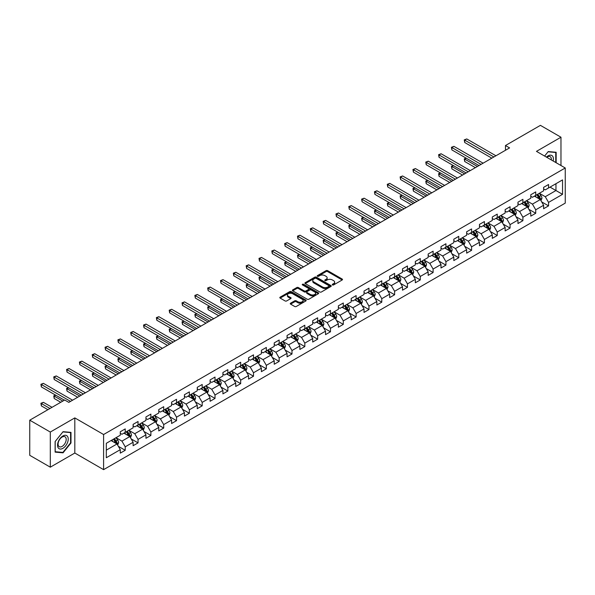 <?xml version="1.0" encoding="UTF-8"?>
<svg xmlns="http://www.w3.org/2000/svg" width="595" height="595" viewBox="0 0 595 595"><rect width="100%" height="100%" fill="white"/><g stroke="black" fill="none" stroke-linecap="round" stroke-linejoin="round"><path stroke-width="0.89" d="M332.471 284.931A0.796 0.461 0 0 0 333.602 284.931L342.177 279.977A1.138 0.662 0 0 0 342.512 279.516A1.138 0.662 0 0 0 342.177 279.048L327.652 270.658A1.138 0.662 0 0 0 326.038 270.658L317.462 275.611A0.796 0.461 0 0 0 318.585 276.266L319.701 275.626A3.652 2.112 0 0 1 324.863 275.626L326.075 276.325A3.652 2.112 0 0 1 327.146 277.813A3.652 2.112 0 0 1 326.075 279.308L324.967 279.947A0.796 0.461 0 0 0 326.097 280.595L327.205 279.955A3.652 2.112 0 0 1 332.374 279.955L333.579 280.654A3.652 2.112 0 0 1 334.65 282.149A3.652 2.112 0 0 1 333.579 283.637L332.471 284.276A0.796 0.461 0 0 0 332.471 284.931L332.471 284.276M290.598 303.19A1.138 0.662 0 0 0 290.263 303.651A1.138 0.662 0 0 0 290.598 304.119L294.674 306.477A1.138 0.662 0 0 0 296.288 306.477L305.815 300.973A1.138 0.662 0 0 0 306.15 300.512A1.138 0.662 0 0 0 305.815 300.044L291.29 291.654A1.138 0.662 0 0 0 289.668 291.654L280.148 297.15A1.138 0.662 0 0 0 279.814 297.619A1.138 0.662 0 0 0 280.148 298.088L285.072 300.929A1.138 0.662 0 0 0 286.686 300.929L290.762 298.578A1.138 0.662 0 0 0 291.096 298.11A1.138 0.662 0 0 0 290.762 297.641L288.322 296.236A3.057 1.763 0 0 1 287.422 294.986A3.057 1.763 0 0 1 289.311 293.357A3.057 1.763 0 0 1 292.636 293.737L302.2 299.263A3.057 1.763 0 0 1 303.1 300.512A3.057 1.763 0 0 1 301.211 302.141A3.057 1.763 0 0 1 297.887 301.754L296.288 300.832A1.138 0.662 0 0 0 294.674 300.832L290.598 303.19L290.598 304.119M74.814 417.898L50.307 432.052L29.75 420.182L29.75 455.316L50.307 467.179L74.814 453.033L103.597 469.648L103.597 434.521L74.814 417.898L74.814 453.033M560.973 165.514L560.973 137.222L536.467 151.368L565.25 167.983L103.597 434.521M560.973 137.222L540.416 125.352L505.467 145.53L505.467 150.275M29.75 420.182L64.699 400.004L68.812 402.376L509.58 147.902L505.467 145.53M319.783 291.981A1.138 0.662 0 0 0 321.397 291.981L330.917 286.485A1.138 0.662 0 0 0 331.251 286.017A1.138 0.662 0 0 0 330.917 285.548L316.391 277.158A1.138 0.662 0 0 0 314.777 277.158L305.25 282.662A1.138 0.662 0 0 0 304.915 283.123A1.138 0.662 0 0 0 305.25 283.592L319.783 291.981M302.788 285.102A0.796 0.461 0 0 1 303.599 285.221L318.355 293.737L308.842 299.226A1.138 0.662 0 0 1 307.228 299.226L292.695 290.836L296.779 288.501L296.779 287.556L292.695 289.906A1.138 0.662 0 0 0 292.368 290.375A1.138 0.662 0 0 0 292.695 290.836L292.695 289.906M296.779 288.501A1.138 0.662 0 0 1 298.392 288.501L298.392 287.556A1.138 0.662 0 0 0 296.779 287.556M298.392 287.556L304.283 290.955A1.138 0.662 0 0 0 305.897 290.955L308.597 289.393A1.138 0.662 0 0 0 308.931 288.932A1.138 0.662 0 0 0 308.597 288.463L302.468 284.923A0.796 0.461 0 0 1 303.599 284.269L318.37 292.8A1.138 0.662 0 0 1 318.704 293.261A1.138 0.662 0 0 1 318.37 293.729L318.37 292.8M103.597 469.648L565.25 203.118L565.25 167.983M118.353 446.317L125.225 450.281L125.225 446.815L133.116 442.256L133.116 445.722L138.047 442.873L138.047 439.407L145.946 434.848L145.946 438.314L150.877 435.466L150.877 432L158.776 427.441L158.776 430.906L163.707 428.058L163.707 424.592L171.598 420.04L171.598 423.506L176.537 420.658L176.537 417.192L184.428 412.632L184.428 416.098L189.366 413.25L189.366 409.784L197.257 405.225L197.257 408.691L202.196 405.842L202.196 402.376L210.087 397.817L210.087 401.283L215.018 398.434L215.018 394.968L222.917 390.409L222.917 393.875L227.848 391.027L227.848 387.561L235.746 383.009L235.746 386.475L240.678 383.626L240.678 380.16L248.569 375.601L248.569 379.067L253.507 376.219L253.507 372.753L261.398 368.193L261.398 371.659L266.337 368.811L266.337 365.345L274.228 360.786L274.228 364.252L279.159 361.403L279.159 357.937L287.058 353.378L287.058 356.844L291.989 353.995L291.989 350.529L299.887 345.97L299.887 349.436L304.818 346.588L304.818 343.122L312.71 338.57L312.71 342.036L317.648 339.187L317.648 335.721L325.539 331.162L325.539 334.628L330.478 331.779L330.478 328.314L338.369 323.754L338.369 327.22L343.3 324.372L343.3 320.906L351.199 316.347L351.199 319.812L356.13 316.964L356.13 313.498L364.028 308.939L364.028 312.405L368.959 309.556L368.959 306.09L376.858 301.539L376.858 305.004L381.789 302.156L381.789 298.69L389.68 294.131L389.68 297.597L394.619 294.748L394.619 291.282L402.51 286.723L402.51 290.189L407.449 287.34L407.449 283.875L415.34 279.315L415.34 282.781L420.271 279.933L420.271 276.467L428.169 271.908L428.169 275.373L433.101 272.525L433.101 269.059L440.999 264.507L440.999 267.973L445.93 265.125L445.93 261.659L453.821 257.1L453.821 260.565L458.76 257.717L458.76 254.251L466.651 249.692L466.651 253.158L471.59 250.309L471.59 246.843L479.481 242.284L479.481 245.75L484.412 242.901L484.412 239.435L492.31 234.876L492.31 238.342L497.241 235.494L497.241 232.028L505.14 227.468L505.14 230.934L510.071 228.086L510.071 224.62L517.97 220.068L517.97 223.534L522.901 220.686L522.901 217.22L530.792 212.66L530.792 216.126L535.731 213.278L535.731 209.812L543.622 205.253L543.622 208.719L548.56 205.87L548.56 202.404L562.535 194.334L562.535 179.898L555.961 183.699L555.961 190.534L562.535 194.334M125.225 450.281L120.287 453.13L120.287 449.664L106.312 457.734L106.312 443.297L120.287 435.228L120.287 431.762L125.225 428.913L125.225 432.379L133.116 427.82L133.116 424.354L138.047 421.505L138.047 424.971L145.946 420.42L145.946 416.954L150.877 414.105L150.877 417.571L158.776 413.012L158.776 409.546L163.707 406.697L163.707 410.163L171.598 405.604L171.598 402.138L176.537 399.29L176.537 402.755L184.428 398.196L184.428 394.73L189.366 391.882L189.366 395.348L197.257 390.789L197.257 387.323L202.196 384.474L202.196 387.94L210.087 383.388L210.087 379.922L215.018 377.074L215.018 380.54L222.917 375.981L222.917 372.515L227.848 369.666L227.848 373.132L235.746 368.573L235.746 365.107L240.678 362.258L240.678 365.724L248.569 361.165L248.569 357.699L253.507 354.851L253.507 358.316L261.398 353.757L261.398 350.291L266.337 347.443L266.337 350.909L274.228 346.357L274.228 342.891L279.159 340.043L279.159 343.508L287.058 338.949L287.058 335.483L291.989 332.635L291.989 336.101L299.887 331.541L299.887 328.076L304.818 325.227L304.818 328.693L312.71 324.134L312.71 320.668L317.648 317.819L317.648 321.285L325.539 316.726L325.539 313.26L330.478 310.412L330.478 313.877L338.369 309.318L338.369 305.852L343.3 303.004L343.3 306.47L351.199 301.918L351.199 298.452L356.13 295.603L356.13 299.069L364.028 294.51L364.028 291.044L368.959 288.196L368.959 291.662L376.858 287.102L376.858 283.637L381.789 280.788L381.789 284.254L389.68 279.695L389.68 276.229L394.619 273.38L394.619 276.846L402.51 272.287L402.51 268.821L407.449 265.972L407.449 269.438L415.34 264.887L415.34 261.421L420.271 258.572L420.271 262.038L428.169 257.479L428.169 254.013L433.101 251.164L433.101 254.63L440.999 250.071L440.999 246.605L445.93 243.757L445.93 247.222L453.821 242.663L453.821 239.197L458.76 236.349L458.76 239.815L466.651 235.256L466.651 231.79L471.59 228.941L471.59 232.407L479.481 227.855L479.481 224.389L484.412 221.541L484.412 225.007L492.31 220.447L492.31 216.982L497.241 214.133L497.241 217.599L505.14 213.04L505.14 209.574L510.071 206.725L510.071 210.191L517.97 205.632L517.97 202.166L522.901 199.318L522.901 202.783L530.792 198.224L530.792 194.758L535.731 191.91L535.731 195.376L543.622 190.817L543.622 187.351L548.56 184.502L548.56 187.968L562.535 179.898M123.909 433.138L129.829 436.559L121.93 441.118L116.01 437.697M120.287 433.331L121.93 434.283L125.225 432.379M121.93 441.118L125.225 446.815M129.829 436.559L133.116 442.256M136.738 425.737L142.659 429.151L134.76 433.71L128.84 430.289M133.116 425.923L134.76 426.875L138.047 424.971M134.76 433.71L138.047 439.407M142.659 429.151L145.946 434.848M149.561 418.33L155.481 421.743L147.59 426.303L141.669 422.889M145.946 418.516L147.59 419.468L150.877 417.571M147.59 426.303L150.877 432M155.481 421.743L158.776 427.441M162.39 410.922L168.311 414.343L160.419 418.895L154.499 415.481M158.776 411.115L160.419 412.06L163.707 410.163M160.419 418.895L163.707 424.592M168.311 414.343L171.598 420.04M175.22 403.514L181.14 406.935L173.249 411.495L167.329 408.073M171.598 403.707L173.249 404.652L176.537 402.755M173.249 411.495L176.537 417.192M181.14 406.935L184.428 412.632M188.05 396.106L193.97 399.528L186.071 404.087L180.151 400.666M184.428 396.3L186.071 397.252L189.366 395.348M186.071 404.087L189.366 409.784M193.97 399.528L197.257 405.225M200.879 388.706L206.8 392.12L198.901 396.679L192.981 393.258M197.257 388.892L198.901 389.844L202.196 387.94M198.901 396.679L202.196 402.376M206.8 392.12L210.087 397.817M213.702 381.298L219.622 384.712L211.731 389.271L205.811 385.857M210.087 381.484L211.731 382.436L215.018 380.54M211.731 389.271L215.018 394.968M219.622 384.712L222.917 390.409M226.531 373.891L232.452 377.312L224.56 381.864L218.64 378.45M222.917 374.077L224.56 375.029L227.848 373.132M224.56 381.864L227.848 387.561M232.452 377.312L235.746 383.009M239.361 366.483L245.281 369.904L237.39 374.463L231.47 371.042M235.746 366.676L237.39 367.621L240.678 365.724M237.39 374.463L240.678 380.16M245.281 369.904L248.569 375.601M252.191 359.075L258.111 362.496L250.22 367.055L244.292 363.634M248.569 359.268L250.22 360.213L253.507 358.316M250.22 367.055L253.507 372.753M258.111 362.496L261.398 368.193M265.02 351.667L270.941 355.089L263.042 359.648L257.122 356.226M261.398 351.861L263.042 352.813L266.337 350.909M263.042 359.648L266.337 365.345M270.941 355.089L274.228 360.786M277.843 344.267L283.77 347.681L275.872 352.24L269.952 348.819M274.228 344.453L275.872 345.405L279.159 343.508M275.872 352.24L279.159 357.937M283.77 347.681L287.058 353.378M290.672 336.859L296.593 340.273L288.701 344.832L282.781 341.418M287.058 337.045L288.701 337.997L291.989 336.101M288.701 344.832L291.989 350.529M296.593 340.273L299.887 345.97M303.502 329.452L309.422 332.873L301.531 337.425L295.611 334.011M299.887 329.645L301.531 330.589L304.818 328.693M301.531 337.425L304.818 343.122M309.422 332.873L312.71 338.57M316.332 322.044L322.252 325.465L314.361 330.024L308.433 326.603M312.71 322.237L314.361 323.182L317.648 321.285M314.361 330.024L317.648 335.721M322.252 325.465L325.539 331.162M329.161 314.636L335.082 318.057L327.183 322.616L321.263 319.195M325.539 314.829L327.183 315.781L330.478 313.877M327.183 322.616L330.478 328.314M335.082 318.057L338.369 323.754M341.991 307.236L347.911 310.649L340.013 315.209L334.093 311.787M338.369 307.422L340.013 308.374L343.3 306.47M340.013 315.209L343.3 320.906M347.911 310.649L351.199 316.347M354.813 299.828L360.734 303.242L352.842 307.801L346.922 304.387M351.199 300.014L352.842 300.966L356.13 299.069M352.842 307.801L356.13 313.498M360.734 303.242L364.028 308.939M367.643 292.42L373.563 295.841L365.672 300.393L359.752 296.979M364.028 292.614L365.672 293.558L368.959 291.662M365.672 300.393L368.959 306.09M373.563 295.841L376.858 301.539M380.473 285.012L386.393 288.434L378.502 292.993L372.582 289.572M376.858 285.206L378.502 286.15L381.789 284.254M378.502 292.993L381.789 298.69M386.393 288.434L389.68 294.131M393.302 277.605L399.223 281.026L391.324 285.585L385.404 282.164M389.68 277.798L391.324 278.75L394.619 276.846M391.324 285.585L394.619 291.282M399.223 281.026L402.51 286.723M406.132 270.204L412.052 273.618L404.154 278.177L398.234 274.756M402.51 270.39L404.154 271.342L407.449 269.438M404.154 278.177L407.449 283.875M412.052 273.618L415.34 279.315M418.954 262.797L424.882 266.21L416.983 270.77L411.063 267.356M415.34 262.983L416.983 263.935L420.271 262.038M416.983 270.77L420.271 276.467M424.882 266.21L428.169 271.908M431.784 255.389L437.704 258.81L429.813 263.362L423.893 259.948M428.169 255.575L429.813 256.527L433.101 254.63M429.813 263.362L433.101 269.059M437.704 258.81L440.999 264.507M444.614 247.981L450.534 251.402L442.643 255.962L436.723 252.54M440.999 248.175L442.643 249.119L445.93 247.222M442.643 255.962L445.93 261.659M450.534 251.402L453.821 257.1M457.443 240.573L463.364 243.995L455.473 248.554L449.545 245.133M453.821 240.767L455.473 241.711L458.76 239.815M455.473 248.554L458.76 254.251M463.364 243.995L466.651 249.692M470.273 233.166L476.193 236.587L468.295 241.146L462.374 237.725M466.651 233.359L468.295 234.311L471.59 232.407M468.295 241.146L471.59 246.843M476.193 236.587L479.481 242.284M483.103 225.765L489.023 229.179L481.124 233.738L475.204 230.317M479.481 225.951L481.124 226.903L484.412 225.007M481.124 233.738L484.412 239.435M489.023 229.179L492.31 234.876M495.925 218.358L501.845 221.771L493.954 226.331L488.034 222.917M492.31 218.543L493.954 219.496L497.241 217.599M493.954 226.331L497.241 232.028M501.845 221.771L505.14 227.468M508.755 210.95L514.675 214.371L506.784 218.923L500.864 215.509M505.14 211.143L506.784 212.088L510.071 210.191M506.784 218.923L510.071 224.62M514.675 214.371L517.97 220.068M521.584 203.542L527.505 206.963L519.614 211.522L513.693 208.101M517.97 203.735L519.614 204.68L522.901 202.783M519.614 211.522L522.901 217.22M527.505 206.963L530.792 212.66M534.414 196.134L540.334 199.556L532.436 204.115L526.515 200.694M530.792 196.328L532.436 197.28L535.731 195.376M532.436 204.115L535.731 209.812M540.334 199.556L543.622 205.253M550.04 187.12L555.961 190.534L545.265 196.707L539.345 193.286M543.622 188.92L545.265 189.872L548.56 187.968M545.265 196.707L548.56 202.404M50.307 432.052L50.307 467.179M106.312 450.14L116.999 443.967L111.079 440.545M116.999 443.967L120.287 449.664M541.688 201.906L548.56 205.87M528.866 209.314L535.731 213.278M516.036 216.721L522.901 220.686M503.206 224.122L510.071 228.086M490.377 231.529L497.241 235.494M477.547 238.937L484.412 242.901M464.717 246.345L471.59 250.309M451.895 253.753L458.76 257.717M439.065 261.16L445.93 265.125M426.236 268.561L433.101 272.525M413.406 275.968L420.271 279.933M400.576 283.376L407.449 287.34M387.754 290.784L394.619 294.748M374.924 298.192L381.789 302.156M362.095 305.592L368.959 309.556M349.265 313L356.13 316.964M336.435 320.408L343.3 324.372M323.606 327.815L330.478 331.779M310.783 335.223L317.648 339.187M297.954 342.623L304.818 346.588M285.124 350.031L291.989 353.995M272.294 357.439L279.159 361.403M259.465 364.847L266.337 368.811M246.642 372.254L253.507 376.219M233.813 379.662L240.678 383.626M220.983 387.062L227.848 391.027M208.153 394.47L215.018 398.434M195.324 401.878L202.196 405.842M182.494 409.286L189.366 413.25M169.672 416.693L176.537 420.658M156.842 424.094L163.707 428.058M144.012 431.501L150.877 435.466M131.183 438.909L138.047 442.873M556.161 162.74L556.161 152.275L548.226 151.561L544.611 156.069L548.062 151.799L555.752 152.484L555.752 162.502M55.119 452.126L63.055 452.84L70.991 442.963L70.991 432.387L63.055 431.673L55.119 441.549L55.119 452.126M70.582 442.725L70.991 442.963M62.215 452.356L63.055 452.84M332.791 285.042L333.579 284.589A3.652 2.112 0 0 0 334.65 283.101L334.65 282.149M327.146 277.813L327.146 278.765A3.652 2.112 0 0 1 326.075 280.252L325.287 280.714M342.177 279.048L342.177 279.977L327.652 271.61A1.138 0.662 0 0 0 326.038 271.61L317.775 276.377M330.902 286.493L316.391 278.11A1.138 0.662 0 0 0 314.777 278.11L305.265 283.599M328.901 286.344A0.796 0.461 0 0 0 328.901 285.689L316.146 278.326A0.796 0.461 0 0 0 315.015 278.326L313.848 279.003A3.652 2.112 0 0 0 312.777 280.49A3.652 2.112 0 0 0 313.848 281.985L322.564 287.021A3.652 2.112 0 0 0 327.733 287.021L328.901 286.344L328.901 287.288A0.796 0.461 0 0 0 329.132 286.969L329.132 286.017M312.777 280.49L312.777 281.442A3.652 2.112 0 0 0 313.848 282.937L313.848 281.985M328.901 287.288L327.733 287.965A3.652 2.112 0 0 1 322.564 287.965L313.848 282.937M298.392 288.501L304.283 291.907A1.138 0.662 0 0 0 305.897 291.907L308.597 290.345A1.138 0.662 0 0 0 308.931 289.877L308.931 288.932M310.397 294.488A3.057 1.763 0 0 0 313.721 294.867A3.057 1.763 0 0 0 315.61 293.238A3.057 1.763 0 0 0 314.718 291.989L311.341 290.048A1.138 0.662 0 0 0 309.727 290.048L307.027 291.609A1.138 0.662 0 0 0 306.693 292.071A1.138 0.662 0 0 0 307.027 292.539L310.397 294.488L310.397 295.432A3.057 1.763 0 0 0 313.721 295.819A3.057 1.763 0 0 0 315.61 294.19L315.61 293.238M306.693 292.071L306.693 293.023A1.138 0.662 0 0 0 307.027 293.491L307.027 292.539M310.397 295.432L307.027 293.491M303.1 300.512L303.1 301.457A3.057 1.763 0 0 1 301.211 303.086A3.057 1.763 0 0 1 297.887 302.706L296.288 301.784A1.138 0.662 0 0 0 294.674 301.784L290.613 304.127M287.422 294.986L287.422 295.938A3.057 1.763 0 0 0 288.322 297.18L288.322 296.236M290.747 298.586L288.322 297.18M305.8 300.981L291.29 292.606A1.138 0.662 0 0 0 289.668 292.606L280.163 298.095M540.981 200.679L541.963 198.217A3.079 1.778 -120 0 0 540.981 195.591L539.278 193.33M536.326 197.243L535.165 195.703M466.264 158.218L464.702 159.118L464.702 161.49L475.368 167.649M536.735 194.796L538.43 197.064A3.079 1.778 60 0 1 539.308 198.916L540.297 198.351A3.079 1.778 -120 0 0 539.412 196.491L537.716 194.23M536.943 194.677L538.832 197.19A1.569 0.907 60 0 1 539.115 197.666L540.297 198.351M464.702 161.49L464.249 158.858L477.428 166.466M464.249 158.858L466.086 158.114M493.872 156.968L464.702 140.13L466.763 138.94L495.925 155.778M491.82 158.158L464.702 142.502L464.702 140.13L464.249 139.87L466.763 138.94M464.702 142.502L464.249 139.87M555.239 152.194L555.752 152.484M553.149 161A7.557 4.366 120 0 0 551.84 155.503A7.557 4.366 120 0 0 546.426 157.117M551.32 159.943A5.727 3.302 120 0 0 550.174 156.663A5.727 3.302 120 0 0 546.76 157.311M62.892 448.332A7.557 4.366 120 0 0 68.232 439.073A7.557 4.366 120 0 0 62.892 435.986A7.557 4.366 120 0 0 57.544 445.246A7.557 4.366 120 0 0 62.892 448.332M62.14 446.399A5.727 3.302 120 0 0 65.881 441.356A5.727 3.302 120 0 0 65.004 436.775A5.727 3.302 120 0 0 62.14 437.057A5.727 3.302 120 0 0 58.399 442.1A5.727 3.302 120 0 0 59.277 446.689A5.727 3.302 120 0 0 62.14 446.399M55.201 441.475L62.892 431.911L70.582 432.595L70.582 442.851L62.892 452.416L55.201 451.724L55.186 441.468M70.069 432.305L70.582 432.595M528.152 208.086L529.134 205.625A3.079 1.778 -120 0 0 528.152 202.999L526.449 200.731M523.496 204.643L522.343 203.103M453.435 165.626L451.873 166.526L451.873 168.898L462.538 175.056M523.905 202.203L525.601 204.472A3.079 1.778 60 0 1 526.486 206.324L527.468 205.751A3.079 1.778 -120 0 0 526.59 203.899L524.887 201.638M524.121 202.084L526.002 204.591A1.569 0.907 60 0 1 526.285 205.074L527.468 205.751M451.873 168.898L451.427 166.265L464.598 173.874M451.427 166.265L453.256 165.522M515.33 215.494L516.304 213.032A3.079 1.778 -120 0 0 515.322 210.407L513.626 208.138M510.666 212.051L509.513 210.511M440.612 173.033L439.051 173.933L439.051 176.306L449.716 182.464M511.075 209.611L512.771 211.88A3.079 1.778 60 0 1 513.656 213.731L514.638 213.159A3.079 1.778 -120 0 0 513.76 211.307L512.064 209.038M511.291 209.485L513.173 211.999A1.569 0.907 60 0 1 513.455 212.475L514.638 213.159M439.051 176.306L438.597 173.673L451.769 181.274M438.597 173.673L440.426 172.929M481.043 164.376L451.873 147.538L453.933 146.348L483.103 163.186M478.99 165.559L451.873 149.91L451.873 147.538L451.427 147.277L453.933 146.348M451.873 149.91L451.427 147.277M468.213 171.784L439.051 154.938L441.103 153.755L470.273 170.594M466.16 172.966L439.051 157.318L439.051 154.938L438.597 154.678L441.103 153.755M439.051 157.318L438.597 154.678M502.5 222.902L503.474 220.433A3.079 1.778 -120 0 0 502.492 217.815L500.797 215.546M497.837 219.458L496.684 217.919M427.783 180.434L426.221 181.341L426.221 183.714L436.886 189.872M498.246 217.019L499.941 219.28A3.079 1.778 60 0 1 500.826 221.139L501.816 220.567A3.079 1.778 -120 0 0 500.93 218.715L499.235 216.446M498.461 216.892L500.343 219.406A1.569 0.907 60 0 1 500.633 219.882L501.816 220.567M426.221 183.714L425.767 181.081L438.939 188.682M425.767 181.081L427.604 180.33M489.67 230.31L490.644 227.84A3.079 1.778 -120 0 0 489.663 225.215L487.967 222.954M485.007 226.866L483.854 225.326M414.953 187.841L413.391 188.749L413.391 191.121L424.056 197.28M485.416 224.427L487.119 226.688A3.079 1.778 60 0 1 487.997 228.547L488.986 227.974A3.079 1.778 -120 0 0 488.101 226.122L486.405 223.854M485.632 224.3L487.513 226.814A1.569 0.907 60 0 1 487.803 227.29L488.986 227.974M413.391 191.121L412.937 188.481L426.109 196.09M412.937 188.481L414.774 187.737M476.84 237.71L477.822 235.248A3.079 1.778 -120 0 0 476.833 232.623L475.137 230.362M472.177 234.274L471.024 232.734M402.123 195.249L400.561 196.149L400.561 198.529L411.227 204.68M472.586 231.827L474.289 234.095A3.079 1.778 60 0 1 475.167 235.947L476.156 235.382A3.079 1.778 -120 0 0 475.271 233.523L473.575 231.262M472.802 231.708L474.691 234.222A1.569 0.907 60 0 1 474.974 234.698L476.156 235.382M400.561 198.529L400.108 195.889L413.287 203.497M400.108 195.889L401.945 195.145M455.383 179.184L426.221 162.346L428.274 161.163L457.443 178.002M453.33 180.374L426.221 164.718L426.221 162.346L425.767 162.085L428.274 161.163M426.221 164.718L425.767 162.085M442.561 186.592L413.391 169.754L415.444 168.571L444.614 185.409M440.501 187.782L413.391 172.126L413.391 169.754L412.937 169.493L415.444 168.571M413.391 172.126L412.937 169.493M429.731 194L400.561 177.161L402.622 175.971L431.784 192.817M427.671 195.19L400.561 179.534L400.561 177.161L400.108 176.901L402.622 175.971M400.561 179.534L400.108 176.901M416.902 201.408L387.732 184.569L389.792 183.379L418.954 200.218M414.849 202.597L387.732 186.942L387.732 184.569L387.278 184.309L389.792 183.379M387.732 186.942L387.278 184.309M404.072 208.815L374.902 191.977L376.962 190.787L406.132 207.625M402.019 209.998L374.902 194.349L374.902 191.977L374.456 191.709L376.962 190.787M374.902 194.349L374.456 191.709M391.242 216.223L362.08 199.377L364.133 198.195L393.302 215.033M389.19 217.406L362.08 201.757L362.08 199.377L361.626 199.117L364.133 198.195M362.08 201.757L361.626 199.117M378.42 223.623L349.25 206.785L351.303 205.602L380.473 222.441M376.36 224.813L349.25 209.157L349.25 206.785L348.796 206.525L351.303 205.602M349.25 209.157L348.796 206.525M365.59 231.031L336.42 214.193L338.473 213.003L367.643 229.849M363.53 232.221L336.42 216.565L336.42 214.193L335.967 213.932L338.473 213.003M336.42 216.565L335.967 213.932M352.761 238.439L323.591 221.6L325.651 220.41L354.813 237.249M350.708 239.629L323.591 223.973L323.591 221.6L323.137 221.34L325.651 220.41M323.591 223.973L323.137 221.34M339.931 245.847L310.761 229.008L312.821 227.818L341.991 244.657M337.878 247.029L310.761 231.381L310.761 229.008L310.315 228.748L312.821 227.818M310.761 231.381L310.315 228.748M327.101 253.254L297.939 236.408L299.992 235.226L329.161 252.064M325.049 254.437L297.939 238.788L297.939 236.408L297.485 236.148L299.992 235.226M297.939 238.788L297.485 236.148M314.279 260.655L285.109 243.816L287.162 242.634L316.332 259.472M312.219 261.845L285.109 246.189L285.109 243.816L284.655 243.556L287.162 242.634M285.109 246.189L284.655 243.556M301.449 268.062L272.279 251.224L274.332 250.034L303.502 266.88M299.389 269.252L272.279 253.596L272.279 251.224L271.826 250.964L274.332 250.034M272.279 253.596L271.826 250.964M288.62 275.47L259.45 258.632L261.51 257.442L290.672 274.28M286.559 276.66L259.45 261.004L259.45 258.632L258.996 258.371L261.51 257.442M259.45 261.004L258.996 258.371M275.79 282.878L246.62 266.039L248.68 264.849L277.843 281.688M273.737 284.06L246.62 268.412L246.62 266.039L246.174 265.779L248.68 264.849M246.62 268.412L246.174 265.779M262.96 290.286L233.798 273.447L235.851 272.257L265.02 289.096M260.908 291.468L233.798 275.82L233.798 273.447L233.344 273.179L235.851 272.257M233.798 275.82L233.344 273.179M250.131 297.693L220.968 280.847L223.021 279.665L252.191 296.503M248.078 298.876L220.968 283.22L220.968 280.847L220.514 280.587L223.021 279.665M220.968 283.22L220.514 280.587M237.308 305.094L208.138 288.255L210.191 287.073L239.361 303.911M235.248 306.284L208.138 290.628L208.138 288.255L207.685 287.995L210.191 287.073M208.138 290.628L207.685 287.995M224.479 312.501L195.309 295.663L197.362 294.473L226.531 311.319M222.418 313.691L195.309 298.036L195.309 295.663L194.855 295.403L197.362 294.473M195.309 298.036L194.855 295.403M464.011 245.118L464.993 242.656A3.079 1.778 -120 0 0 464.011 240.03L462.308 237.762M459.355 241.674L458.202 240.142M389.294 202.657L387.732 203.557L387.732 205.929L398.397 212.088M459.764 239.235L461.46 241.503A3.079 1.778 60 0 1 462.337 243.355L463.327 242.79A3.079 1.778 -120 0 0 462.449 240.93L460.746 238.669M459.98 239.116L461.861 241.63A1.569 0.907 60 0 1 462.144 242.106L463.327 242.79M387.732 205.929L387.278 203.297L400.457 210.905M387.278 203.297L389.115 202.553M451.188 252.525L452.163 250.064A3.079 1.778 -120 0 0 451.181 247.438L449.485 245.17M446.525 249.082L445.372 247.542M376.471 210.065L374.902 210.965L374.902 213.337L385.567 219.496M446.934 246.642L448.63 248.911A3.079 1.778 60 0 1 449.515 250.763L450.497 250.19A3.079 1.778 -120 0 0 449.619 248.338L447.923 246.07M447.15 246.516L449.032 249.03A1.569 0.907 60 0 1 449.314 249.506L450.497 250.19M374.902 213.337L374.456 210.704L387.628 218.305M374.456 210.704L376.285 209.961M438.359 259.933L439.333 257.464A3.079 1.778 -120 0 0 438.351 254.846L436.656 252.578M433.696 256.49L432.543 254.95M363.642 217.465L362.08 218.372L362.08 220.745L372.745 226.903M434.105 254.05L435.8 256.319A3.079 1.778 60 0 1 436.685 258.171L437.675 257.598A3.079 1.778 -120 0 0 436.789 255.746L435.094 253.477M434.32 253.924L436.202 256.438A1.569 0.907 60 0 1 436.485 256.914L437.675 257.598M362.08 220.745L361.626 218.112L374.798 225.713M361.626 218.112L363.456 217.361M425.529 267.341L426.503 264.872A3.079 1.778 -120 0 0 425.522 262.246L423.826 259.985M420.866 263.897L419.713 262.358M350.812 224.873L349.25 225.78L349.25 228.153L359.916 234.311M421.275 261.458L422.971 263.719A3.079 1.778 60 0 1 423.856 265.578L424.845 265.006A3.079 1.778 -120 0 0 423.96 263.154L422.264 260.885M421.491 261.331L423.372 263.845A1.569 0.907 60 0 1 423.662 264.321L424.845 265.006M349.25 228.153L348.796 225.512L361.968 233.121M348.796 225.512L350.634 224.769M412.699 274.741L413.681 272.279A3.079 1.778 -120 0 0 412.692 269.654L410.996 267.393M408.036 271.305L406.883 269.766M337.982 232.281L336.42 233.18L336.42 235.561L347.086 241.711M408.445 268.866L410.148 271.127A3.079 1.778 60 0 1 411.026 272.979L412.015 272.413A3.079 1.778 -120 0 0 411.13 270.561L409.434 268.293M408.661 268.739L410.543 271.253A1.569 0.907 60 0 1 410.833 271.729L412.015 272.413M336.42 235.561L335.967 232.92L349.139 240.529M335.967 232.92L337.804 232.176M399.87 282.149L400.852 279.687A3.079 1.778 -120 0 0 399.87 277.062L398.167 274.793M395.214 278.713L394.061 277.173M325.153 239.688L323.591 240.588L323.591 242.961L334.256 249.119M395.623 276.266L397.319 278.534A3.079 1.778 60 0 1 398.196 280.386L399.186 279.821A3.079 1.778 -120 0 0 398.3 277.962L396.605 275.701M395.831 276.147L397.72 278.661A1.569 0.907 60 0 1 398.003 279.137L399.186 279.821M323.591 242.961L323.137 240.328L336.316 247.937M323.137 240.328L324.974 239.584M387.04 289.557L388.022 287.095A3.079 1.778 -120 0 0 387.04 284.47L385.344 282.201M382.384 286.113L381.231 284.574M312.33 247.096L310.761 247.996L310.761 250.369L321.426 256.527M382.793 283.674L384.489 285.942A3.079 1.778 60 0 1 385.374 287.794L386.356 287.221A3.079 1.778 -120 0 0 385.478 285.369L383.775 283.108M383.009 283.547L384.891 286.061A1.569 0.907 60 0 1 385.173 286.545L386.356 287.221M310.761 250.369L310.315 247.736L323.487 255.344M310.315 247.736L312.144 246.992M374.218 296.964L375.192 294.503A3.079 1.778 -120 0 0 374.21 291.877L372.515 289.609M369.555 293.521L368.402 291.981M299.501 254.504L297.939 255.404L297.939 257.776L308.604 263.935M369.964 291.081L371.659 293.35A3.079 1.778 60 0 1 372.544 295.202L373.526 294.629A3.079 1.778 -120 0 0 372.649 292.777L370.953 290.509M370.179 290.955L372.061 293.469A1.569 0.907 60 0 1 372.344 293.945L373.526 294.629M297.939 257.776L297.485 255.143L310.657 262.745M297.485 255.143L299.315 254.4M361.388 304.372L362.362 301.903A3.079 1.778 -120 0 0 361.381 299.285L359.685 297.017M356.725 300.929L355.572 299.389M286.671 261.904L285.109 262.812L285.109 265.184L295.774 271.342M357.134 298.489L358.83 300.75A3.079 1.778 60 0 1 359.715 302.61L360.704 302.037A3.079 1.778 -120 0 0 359.819 300.185L358.123 297.916M357.35 298.363L359.231 300.877A1.569 0.907 60 0 1 359.521 301.353L360.704 302.037M285.109 265.184L284.655 262.551L297.827 270.152M284.655 262.551L286.493 261.8M348.558 311.78L349.54 309.311A3.079 1.778 -120 0 0 348.551 306.685L346.855 304.424M343.895 308.336L342.742 306.797M273.841 269.312L272.279 270.212L272.279 272.592L282.945 278.75M344.304 305.897L346.007 308.158A3.079 1.778 60 0 1 346.885 310.01L347.874 309.445A3.079 1.778 -120 0 0 346.989 307.593L345.293 305.324M344.52 305.771L346.402 308.284A1.569 0.907 60 0 1 346.692 308.76L347.874 309.445M272.279 272.592L271.826 269.952L284.998 277.56M271.826 269.952L273.663 269.208M335.729 319.18L336.711 316.719A3.079 1.778 -120 0 0 335.721 314.093L334.026 311.832M331.065 315.744L329.913 314.205M261.012 276.72L259.45 277.62L259.45 279.992L270.115 286.15M331.482 313.297L333.178 315.566A3.079 1.778 60 0 1 334.055 317.418L335.045 316.852A3.079 1.778 -120 0 0 334.159 314.993L332.464 312.732M331.69 313.178L333.579 315.692A1.569 0.907 60 0 1 333.862 316.168L335.045 316.852M259.45 279.992L258.996 277.359L272.175 284.968M258.996 277.359L260.833 276.615M322.899 326.588L323.881 324.126A3.079 1.778 -120 0 0 322.899 321.501L321.196 319.232M318.243 323.145L317.09 321.612M248.182 284.127L246.62 285.027L246.62 287.4L257.285 293.558M318.652 320.705L320.348 322.973A3.079 1.778 60 0 1 321.233 324.825L322.215 324.253A3.079 1.778 -120 0 0 321.337 322.401L319.634 320.14M318.868 320.586L320.75 323.1A1.569 0.907 60 0 1 321.032 323.576L322.215 324.253M246.62 287.4L246.174 284.767L259.346 292.376M246.174 284.767L248.003 284.023M310.077 333.996L311.051 331.534A3.079 1.778 -120 0 0 310.069 328.909L308.374 326.64M305.413 330.552L304.261 329.013M235.36 291.535L233.798 292.435L233.798 294.808L244.463 300.966M305.823 328.113L307.518 330.381A3.079 1.778 60 0 1 308.403 332.233L309.385 331.66A3.079 1.778 -120 0 0 308.507 329.808L306.812 327.54M306.038 327.986L307.92 330.5A1.569 0.907 60 0 1 308.203 330.976L309.385 331.66M233.798 294.808L233.344 292.175L246.516 299.776M233.344 292.175L235.174 291.431M297.247 341.404L298.221 338.934A3.079 1.778 -120 0 0 297.24 336.316L295.544 334.048M292.584 337.96L291.431 336.42M222.53 298.935L220.968 299.843L220.968 302.215L231.633 308.374M292.993 335.521L294.689 337.782A3.079 1.778 60 0 1 295.574 339.641L296.563 339.068A3.079 1.778 -120 0 0 295.678 337.216L293.982 334.948M293.209 335.394L295.09 337.908A1.569 0.907 60 0 1 295.373 338.384L296.563 339.068M220.968 302.215L220.514 299.583L233.686 307.184M220.514 299.583L222.344 298.831M284.417 348.811L285.392 346.342A3.079 1.778 -120 0 0 284.41 343.717L282.714 341.456M279.754 345.368L278.601 343.828M209.7 306.343L208.138 307.251L208.138 309.623L218.804 315.781M280.163 342.928L281.859 345.189A3.079 1.778 60 0 1 282.744 347.049L283.733 346.476A3.079 1.778 -120 0 0 282.848 344.624L281.152 342.356M280.379 342.802L282.261 345.316A1.569 0.907 60 0 1 282.551 345.792L283.733 346.476M208.138 309.623L207.685 306.983L220.857 314.591M207.685 306.983L209.522 306.239M271.588 356.212L272.57 353.75A3.079 1.778 -120 0 0 271.58 351.124L269.885 348.863M266.924 352.776L265.772 351.236M196.871 313.751L195.309 314.651L195.309 317.031L205.974 323.182M267.334 350.329L269.037 352.597A3.079 1.778 60 0 1 269.914 354.449L270.904 353.884A3.079 1.778 -120 0 0 270.018 352.032L268.323 349.763M267.549 350.21L269.431 352.723A1.569 0.907 60 0 1 269.721 353.199L270.904 353.884M195.309 317.031L194.855 314.391L208.027 321.999M194.855 314.391L196.692 313.647M258.758 363.619L259.74 361.158A3.079 1.778 -120 0 0 258.758 358.532L257.055 356.264M254.102 360.183L252.949 358.644M184.041 321.159L182.479 322.059L182.479 324.431L193.144 330.589M254.511 357.736L256.207 360.005A3.079 1.778 60 0 1 257.085 361.857L258.074 361.291A3.079 1.778 -120 0 0 257.196 359.432L255.493 357.171M254.72 357.617L256.609 360.131A1.569 0.907 60 0 1 256.891 360.607L258.074 361.291M182.479 324.431L182.025 321.798L195.205 329.407M182.025 321.798L183.862 321.055M245.928 371.027L246.91 368.565A3.079 1.778 -120 0 0 245.928 365.94L244.233 363.671M241.272 367.584L240.12 366.044M171.219 328.566L169.649 329.466L169.649 331.839L180.315 337.997M241.682 365.144L243.377 367.413A3.079 1.778 60 0 1 244.262 369.264L245.244 368.692A3.079 1.778 -120 0 0 244.367 366.84L242.663 364.579M241.897 365.018L243.779 367.532A1.569 0.907 60 0 1 244.062 368.007L245.244 368.692M169.649 331.839L169.203 329.206L182.375 336.807M169.203 329.206L171.033 328.462M233.106 378.435L234.08 375.966A3.079 1.778 -120 0 0 233.099 373.348L231.403 371.079M228.443 374.991L227.29 373.452M158.389 335.967L156.827 336.874L156.827 339.247L167.493 345.405M228.852 372.552L230.548 374.82A3.079 1.778 60 0 1 231.433 376.672L232.414 376.1A3.079 1.778 -120 0 0 231.537 374.248L229.841 371.979M229.068 372.425L230.949 374.939A1.569 0.907 60 0 1 231.232 375.415L232.414 376.1M156.827 339.247L156.373 336.614L169.545 344.215M156.373 336.614L158.203 335.863M220.276 385.843L221.251 383.373A3.079 1.778 -120 0 0 220.269 380.748L218.573 378.487M215.613 382.399L214.46 380.86M145.559 343.375L143.997 344.282L143.997 346.654L154.663 352.813M216.022 379.96L217.718 382.221A3.079 1.778 60 0 1 218.603 384.08L219.592 383.507A3.079 1.778 -120 0 0 218.707 381.655L217.011 379.387M216.238 379.833L218.12 382.347A1.569 0.907 60 0 1 218.41 382.823L219.592 383.507M143.997 346.654L143.544 344.014L156.716 351.623M143.544 344.014L145.381 343.27M207.447 393.243L208.429 390.781A3.079 1.778 -120 0 0 207.439 388.156L205.744 385.895M202.783 389.807L201.631 388.267M132.73 350.782L131.168 351.682L131.168 354.062L141.833 360.213M203.192 387.367L204.896 389.628A3.079 1.778 60 0 1 205.773 391.48L206.763 390.915A3.079 1.778 -120 0 0 205.877 389.063L204.182 386.795M203.408 387.241L205.29 389.755A1.569 0.907 60 0 1 205.58 390.231L206.763 390.915M131.168 354.062L130.714 351.422L143.886 359.03M130.714 351.422L132.551 350.678M194.617 400.651L195.599 398.189A3.079 1.778 -120 0 0 194.61 395.563L192.914 393.295M189.954 397.215L188.801 395.675M119.9 358.19L118.338 359.09L118.338 361.463L129.003 367.621M190.37 394.768L192.066 397.036A3.079 1.778 60 0 1 192.944 398.888L193.933 398.323A3.079 1.778 -120 0 0 193.048 396.463L191.352 394.202M190.579 394.649L192.468 397.163A1.569 0.907 60 0 1 192.75 397.639L193.933 398.323M118.338 361.463L117.884 358.83L131.064 366.438M117.884 358.83L119.721 358.086M181.787 408.058L182.769 405.597A3.079 1.778 -120 0 0 181.787 402.971L180.084 400.703M177.132 404.615L175.979 403.075M107.07 365.598L105.508 366.498L105.508 368.87L116.174 375.029M177.541 402.175L179.236 404.444A3.079 1.778 60 0 1 180.121 406.296L181.103 405.723A3.079 1.778 -120 0 0 180.226 403.871L178.522 401.61M177.756 402.049L179.638 404.563A1.569 0.907 60 0 1 179.921 405.046L181.103 405.723M105.508 368.87L105.062 366.237L118.234 373.846M105.062 366.237L106.892 365.494M168.965 415.466L169.939 413.004A3.079 1.778 -120 0 0 168.958 410.379L167.262 408.111M164.302 412.023L163.149 410.483M94.248 373.005L92.686 373.905L92.686 376.278L103.352 382.436M164.711 409.583L166.407 411.852A3.079 1.778 60 0 1 167.292 413.704L168.273 413.131A3.079 1.778 -120 0 0 167.396 411.279L165.7 409.01M164.927 409.457L166.808 411.971A1.569 0.907 60 0 1 167.091 412.447L168.273 413.131M92.686 376.278L92.232 373.645L105.404 381.246M92.232 373.645L94.062 372.901M156.135 422.874L157.11 420.405A3.079 1.778 -120 0 0 156.128 417.787L154.432 415.518M151.472 419.43L150.319 417.891M81.418 380.406L79.856 381.313L79.856 383.686L90.522 389.844M151.881 416.991L153.577 419.252A3.079 1.778 60 0 1 154.462 421.111L155.451 420.539A3.079 1.778 -120 0 0 154.566 418.687L152.87 416.418M152.097 416.864L153.979 419.378A1.569 0.907 60 0 1 154.261 419.854L155.451 420.539M79.856 383.686L79.403 381.053L92.575 388.654M79.403 381.053L81.24 380.302M211.649 319.909L182.479 303.071L184.539 301.881L213.702 318.719M209.596 321.099L182.479 305.443L182.479 303.071L182.025 302.81L184.539 301.881M182.479 305.443L182.025 302.81M198.819 327.317L169.649 310.478L171.71 309.288L200.879 326.127M196.767 328.5L169.649 312.851L169.649 310.478L169.203 310.211L171.71 309.288M169.649 312.851L169.203 310.211M185.99 334.725L156.827 317.879L158.88 316.696L188.05 333.535M183.937 335.907L156.827 320.259L156.827 317.879L156.373 317.618L158.88 316.696M156.827 320.259L156.373 317.618M173.167 342.125L143.997 325.287L146.05 324.104L175.22 340.942M171.107 343.315L143.997 327.659L143.997 325.287L143.544 325.026L146.05 324.104M143.997 327.659L143.544 325.026M160.338 349.533L131.168 332.694L133.221 331.504L162.39 348.35M158.277 350.723L131.168 335.067L131.168 332.694L130.714 332.434L133.221 331.504M131.168 335.067L130.714 332.434M147.508 356.941L118.338 340.102L120.398 338.912L149.561 355.75M145.448 358.13L118.338 342.475L118.338 340.102L117.884 339.842L120.398 338.912M118.338 342.475L117.884 339.842M134.678 364.348L105.508 347.51L107.569 346.32L136.738 363.158M132.625 365.531L105.508 349.882L105.508 347.51L105.062 347.249L107.569 346.32M105.508 349.882L105.062 347.249M121.849 371.756L92.686 354.91L94.739 353.728L123.909 370.566M119.796 372.939L92.686 357.29L92.686 354.91L92.232 354.65L94.739 353.728M92.686 357.29L92.232 354.65M109.019 379.156L79.856 362.318L81.909 361.135L111.079 377.974M106.966 380.346L79.856 364.69L79.856 362.318L79.403 362.058L81.909 361.135M79.856 364.69L79.403 362.058M143.306 430.282L144.28 427.812A3.079 1.778 -120 0 0 143.298 425.187L141.603 422.926M138.642 426.838L137.49 425.299M68.589 387.814L67.027 388.714L67.027 391.094L77.692 397.252M139.052 424.399L140.747 426.66A3.079 1.778 60 0 1 141.632 428.512L142.621 427.946A3.079 1.778 -120 0 0 141.736 426.094L140.041 423.826M139.267 424.272L141.149 426.786A1.569 0.907 60 0 1 141.439 427.262L142.621 427.946M67.027 391.094L66.573 388.453L79.745 396.062M66.573 388.453L68.41 387.709M96.197 386.564L67.027 369.726L69.079 368.536L98.249 385.381M94.136 387.754L67.027 372.098L67.027 369.726L66.573 369.465L69.079 368.536M67.027 372.098L66.573 369.465M130.476 437.682L131.458 435.22A3.079 1.778 -120 0 0 130.469 432.595L128.773 430.334M125.813 434.246L124.66 432.706M55.759 395.221L54.197 396.121L54.197 398.494L60.75 402.279M126.222 431.799L127.925 434.067A3.079 1.778 60 0 1 128.803 435.919L129.792 435.354A3.079 1.778 -120 0 0 128.907 433.495L127.211 431.234M126.438 431.68L128.319 434.194A1.569 0.907 60 0 1 128.609 434.67L129.792 435.354M54.197 398.494L53.743 395.861L62.81 401.097M53.743 395.861L55.58 395.117M83.367 393.972L54.197 377.133L56.257 375.943L85.42 392.782M81.307 395.162L54.197 379.506L54.197 377.133L53.743 376.873L56.257 375.943M54.197 379.506L53.743 376.873M117.646 445.09L118.628 442.628A3.079 1.778 -120 0 0 117.646 440.003L115.943 437.734M112.99 441.646L111.838 440.114M52.033 407.315L43.428 402.346L41.367 403.529L41.367 405.902L47.92 409.687M113.4 439.207L115.095 441.475A3.079 1.778 60 0 1 115.973 443.327L116.962 442.754A3.079 1.778 -120 0 0 116.085 440.902L114.381 438.641M113.615 439.088L115.497 441.602A1.569 0.907 60 0 1 115.78 442.078L116.962 442.754M41.367 405.902L40.914 403.269L49.98 408.497M40.914 403.269L43.428 402.346M70.537 401.38L41.367 384.541L43.428 383.351L72.59 400.19M64.372 400.19L41.367 386.914L41.367 384.541L40.914 384.281L43.428 383.351M41.367 386.914L40.914 384.281M333.579 284.589L333.579 283.637M324.967 280.595L324.967 279.947M326.075 280.252L326.075 279.308M317.462 276.266L317.462 275.611M326.038 271.61L326.038 270.658M327.652 271.61L327.652 270.658M305.25 283.592L305.25 282.662M314.777 278.11L314.777 277.158M316.391 278.11L316.391 277.158M330.917 286.485L330.917 285.548M322.564 287.965L322.564 287.021M327.733 287.965L327.733 287.021M304.283 291.907L304.283 290.955M305.897 291.907L305.897 290.955M308.597 290.345L308.597 289.393M303.599 285.221L303.599 284.269M294.674 301.784L294.674 300.832M296.288 301.784L296.288 300.832M297.887 302.706L297.887 301.754M290.762 298.578L290.762 297.641M280.148 298.088L280.148 297.15M289.668 292.606L289.668 291.654M291.29 292.606L291.29 291.654M305.815 300.973L305.815 300.044M540.029 199.377L541.941 198.276M539.412 196.491L540.981 195.591M537.226 197.763L538.43 197.064M527.2 206.785L529.111 205.684M526.59 203.899L528.152 202.999M524.396 205.163L525.601 204.472M514.37 214.193L516.281 213.092M513.76 211.307L515.322 210.407M511.566 212.571L512.771 211.88M501.548 221.6L503.459 220.492M500.93 218.715L502.492 217.815M498.736 219.979L499.941 219.28M488.718 229.008L490.63 227.9M488.101 226.122L489.663 225.215M485.907 227.387L487.119 226.688M475.888 236.408L477.8 235.308M475.271 233.523L476.833 232.623M473.085 234.794L474.289 234.095M463.059 243.816L464.97 242.715M462.449 240.93L464.011 240.03M460.255 242.195L461.46 241.503M450.229 251.224L452.14 250.123M449.619 248.338L451.181 247.438M447.425 249.603L448.63 248.911M437.399 258.632L439.318 257.523M436.789 255.746L438.351 254.846M434.595 257.01L435.8 256.319M424.577 266.039L426.489 264.931M423.96 263.154L425.522 262.246M421.766 264.418L422.971 263.719M411.747 273.447L413.659 272.339M411.13 270.561L412.692 269.654M408.944 271.826L410.148 271.127M398.918 280.847L400.829 279.747M398.3 277.962L399.87 277.062M396.114 279.233L397.319 278.534M386.088 288.255L387.999 287.154M385.478 285.369L387.04 284.47M383.284 286.634L384.489 285.942M373.258 295.663L375.17 294.562M372.649 292.777L374.21 291.877M370.454 294.042L371.659 293.35M360.436 303.071L362.348 301.963M359.819 300.185L361.381 299.285M357.625 301.449L358.83 300.75M347.606 310.478L349.518 309.37M346.989 307.593L348.551 306.685M344.795 308.857L346.007 308.158M334.777 317.879L336.688 316.778M334.159 314.993L335.721 314.093M331.973 316.265L333.178 315.566M321.947 325.287L323.858 324.186M321.337 322.401L322.899 321.501M319.143 323.665L320.348 322.973M309.117 332.694L311.029 331.594M308.507 329.808L310.069 328.909M306.313 331.073L307.518 330.381M296.288 340.102L298.207 338.994M295.678 337.216L297.24 336.316M293.484 338.481L294.689 337.782M283.465 347.51L285.377 346.402M282.848 344.624L284.41 343.717M280.654 345.888L281.859 345.189M270.636 354.91L272.547 353.809M270.018 352.032L271.58 351.124M267.832 353.296L269.037 352.597M257.806 362.318L259.717 361.217M257.196 359.432L258.758 358.532M255.002 360.696L256.207 360.005M244.976 369.726L246.888 368.625M244.367 366.84L245.928 365.94M242.172 368.104L243.377 367.413M232.147 377.133L234.058 376.033M231.537 374.248L233.099 373.348M229.343 375.512L230.548 374.82M219.324 384.541L221.236 383.433M218.707 381.655L220.269 380.748M216.513 382.92L217.718 382.221M206.495 391.949L208.406 390.841M205.877 389.063L207.439 388.156M203.691 390.327L204.896 389.628M193.665 399.349L195.576 398.248M193.048 396.463L194.61 395.563M190.861 397.735L192.066 397.036M180.835 406.757L182.747 405.656M180.226 403.871L181.787 402.971M178.031 405.136L179.236 404.444M168.006 414.165L169.917 413.064M167.396 411.279L168.958 410.379M165.202 412.543L166.407 411.852M155.183 421.572L157.095 420.464M154.566 418.687L156.128 417.787M152.372 419.951L153.577 419.252M142.354 428.98L144.265 427.872M141.736 426.094L143.298 425.187M139.542 427.359L140.747 426.66M129.524 436.38L131.435 435.28M128.907 433.495L130.469 432.595M126.72 434.766L127.925 434.067M116.694 443.788L118.606 442.687M116.085 440.902L117.646 440.003M113.89 442.167L115.095 441.475"/></g></svg>
